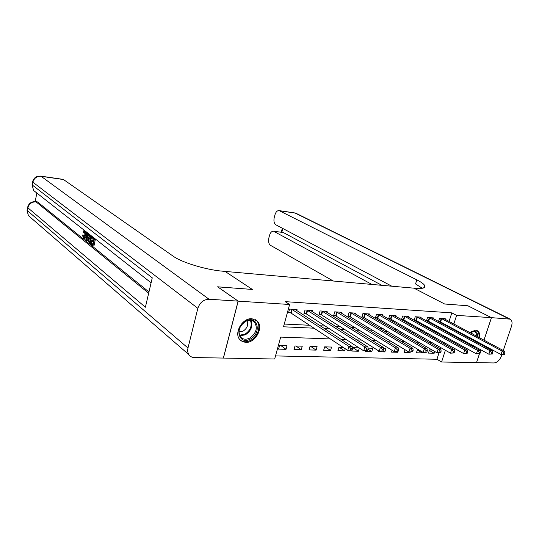 <?xml version="1.0" encoding="UTF-8"?>
<svg xmlns="http://www.w3.org/2000/svg" width="539" height="539" viewBox="0 0 539 539"><rect width="100%" height="100%" fill="white"/><g stroke="black" fill="none" stroke-linecap="round" stroke-linejoin="round"><path stroke-width="0.81" d="M251.942 318.717L257.265 321.082C264.022 327.348 255.392 343.181 245.683 342.366L242.429 341.611L239.848 339.637C233.569 333.115 242.483 317.68 251.942 318.717M469.799 332.57L475.432 330.185L477.446 330.778C479.407 332.112 480.161 334.476 479.703 337.872M478.282 342.204L477.911 342.912M475.068 346.617L474.32 347.271M479.427 353.8L476.489 362.639L441.582 362.006L445.376 350.235M275.51 355.922L436.94 359.257L441.582 362.006M330.346 338.937L280.671 337.104L274.668 359.001L223.422 358.078L238.191 301.139L289.611 304.495L283.501 326.796L314.015 328.19M436.94 359.257L438.995 352.856M440.262 348.888L440.7 347.54M432.265 350.04L429.475 349.952L428.478 353.092L434.151 353.247L434.717 351.468M418.432 349.629L417.449 349.602L416.452 352.776L422.259 352.93L422.529 352.068M410.253 352.082L410.085 352.607L404.142 352.445L405.005 349.683M398.503 349.44L398.469 349.036M397.863 351.495L397.627 352.277L391.536 352.115L392.089 350.31M378.85 351.024L378.621 351.772L384.859 351.94L385.857 348.666L383.478 348.592M365.557 350.869L365.388 351.421L371.782 351.59L372.779 348.275L368.049 348.133M359.122 347.871L352.823 347.689L351.826 351.064L358.374 351.233L359.338 348.012M343.215 347.399L338.916 347.271L337.919 350.694L344.637 350.869L345.263 348.746M331.546 347.055L324.653 346.853L323.656 350.316L330.548 350.498L331.546 347.055M317.087 346.624L310.013 346.415L309.022 349.926L316.09 350.114L317.087 346.624M302.251 346.186L294.995 345.971L294.004 349.528L301.261 349.723L302.251 346.186M287.024 345.735L279.573 345.519L278.582 349.117L286.034 349.319L287.024 345.735M449.061 321.453L451.817 312.876L285.198 301.645L289.611 304.495M284.248 324.054L309.581 325.266M320.139 325.778L325.165 326.021M335.709 326.526L340.331 326.749M350.849 327.254L355.1 327.463M365.59 327.968L369.478 328.15M379.934 328.655L383.478 328.824M393.908 329.329L397.128 329.484M407.524 329.983L410.428 330.124M420.791 330.623L423.398 330.751M433.727 331.242L436.044 331.357M445.82 331.566L446.097 330.69M447.485 326.385L447.72 325.637M444.998 319.277L445.207 318.61L439.541 318.266L438.524 321.46L440.067 321.547M433.113 318.576L433.329 317.882L427.528 317.525L426.511 320.759L428.094 320.853M420.946 317.862L421.168 317.134L415.225 316.77L414.208 320.045L415.825 320.139M408.481 317.127L408.71 316.373L402.626 316.002L401.609 319.317L403.266 319.411M395.714 316.373L395.949 315.591L389.71 315.207L388.693 318.562L390.391 318.664M382.623 315.605L382.872 314.789L376.478 314.399L375.461 317.794L377.199 317.895M369.208 314.823L369.464 313.967L362.909 313.57L361.891 317.013L363.677 317.114M355.457 314.021L355.72 313.125L348.996 312.714L347.978 316.204L349.804 316.312M341.342 313.199L341.611 312.263L334.719 311.838L333.702 315.376L335.581 315.483M326.863 312.357L327.146 311.38L320.065 310.942L319.048 314.527L320.981 314.635M312.007 311.495L312.29 310.471L305.02 310.026L304.009 313.651L305.99 313.765M296.746 310.612L297.043 309.534L289.578 309.076L288.567 312.755L290.602 312.869M217.662 286.849L252.333 289.443L225.053 271.407L415.596 288.318C423.142 288.877 426.12 287.853 424.537 285.252C423.425 283.703 420.844 281.91 416.809 279.869L279.155 210.634C277.282 210.459 275.88 211.847 274.951 214.812L274.223 217.567C273.522 221.057 274.088 223.476 275.921 224.837L391.819 286.209M503.285 350.512L511.484 326.317C512.522 322.834 512.09 320.449 510.19 319.149L491.48 317.653L467.872 305.768L444.641 304.003L467.832 305.761L491.44 317.653L483.961 340.156M482.513 344.502L482.257 345.277M480.768 349.75L480.242 351.34M217.675 286.815L238.191 301.139M451.817 312.876L456.607 315.382L491.44 317.653M444.641 304.003L413.986 288.176L444.641 304.003M468.101 349.238L466.289 348.228M464.706 341.975L464.874 341.012M466.504 336.713L466.902 336.04L466.518 336.727M450.55 334.173L450.833 333.297M452.234 328.965L452.47 328.217M453.825 324.013L456.607 315.382M324.606 328.675L329.652 328.905M340.217 329.39L344.859 329.598M355.403 330.084L359.661 330.279M370.172 330.757L374.073 330.939M384.556 331.418L388.107 331.579M398.557 332.058L401.777 332.206M412.194 332.684L415.104 332.812M425.487 333.291L428.094 333.412M438.443 333.884L440.767 333.991M445.329 343.168L442.708 343.073M432.265 342.689L429.34 342.582M418.857 342.198L415.616 342.076M405.085 341.686L401.515 341.558M390.95 341.167L387.022 341.025M376.424 340.635L372.126 340.473M361.487 340.082L356.805 339.907M346.139 339.516L341.046 339.327M446.912 345.465L447.296 344.28M429.327 350.411L434.151 353.247M280.819 345.553L286.034 349.319M295.985 346.004L301.261 349.723M310.767 346.442L316.09 350.114M325.172 346.867L330.548 350.498M339.213 347.284L344.637 350.869M352.917 347.689L358.374 351.233M368.036 349.205L371.782 351.59M383.114 350.842L384.859 351.94M396.711 351.711L397.627 352.277M409.168 352.048L410.085 352.607M417.327 349.986L422.259 352.93M504.47 354.332L504.935 352.964L503.978 352.937L503.514 354.305L504.47 354.332L501.014 354.534L502.173 351.125L441.084 318.36M503.978 352.937L502.173 351.125L504.565 351.199L443.678 318.515M503.514 354.305L501.014 354.534L438.679 320.988M504.935 352.964L504.565 351.199M492.363 354.002L492.828 352.621L491.844 352.594L491.379 353.975L492.363 354.002L488.866 354.204L490.025 350.748L429.105 317.626M491.844 352.594L490.025 350.748L492.478 350.828L431.766 317.788M491.379 353.975L488.866 354.204L426.666 320.274M492.828 352.621L492.478 350.828M479.939 353.658L480.404 352.263L479.4 352.23L478.935 353.631L479.939 353.658L476.402 353.867L477.561 350.37L416.842 316.871M479.4 352.23L477.561 350.37L480.081 350.444L419.564 317.04M478.935 353.631L476.402 353.867L414.363 319.546M480.404 352.263L480.081 350.444M467.192 353.308L467.657 351.893L466.626 351.866L466.154 353.281L467.192 353.308L463.607 353.523L464.773 349.979L404.284 316.103M466.626 351.866L464.773 349.979L467.353 350.054L407.066 316.272M466.154 353.281L463.607 353.523L401.764 318.798M467.657 351.893L467.353 350.054M454.101 352.951L454.572 351.516L453.508 351.489L453.043 352.924L454.101 352.951L450.476 353.166L451.642 349.575L391.408 315.315M453.508 351.489L451.642 349.575L454.296 349.656L394.265 315.49M453.043 352.924L450.476 353.166L388.855 318.03M454.572 351.516L454.296 349.656M469.961 332.657C472.797 330.67 475.102 330.562 476.867 332.341L478.032 336.983M476.759 341.382L476.388 342.09M473.444 345.728L472.636 346.348M471.692 345.822L472.541 345.229M475.553 341.632L475.924 340.924M477.103 336.477L475.991 332.603L475.182 331.923C473.761 331.121 472.097 331.31 470.183 332.489M467.367 337.185L467.724 336.484M478.895 337.441C479.272 334.82 478.854 332.772 477.655 331.296L476.557 330.38M466.511 348.423L467.077 348.666M473.518 346.833L474.266 346.173M477.109 342.481L477.487 341.773M464.894 342.076L464.995 341.079M250.298 339.065C238.669 345.762 233.859 326.755 245.919 320.988C257.703 314.52 262.062 333.419 250.298 339.065M245.663 321.359C239.154 326.028 237.456 331.256 240.576 337.05C242.961 339.503 246.006 339.853 249.712 338.088C256.301 333.264 257.898 327.968 254.516 322.207C252.171 319.984 249.22 319.701 245.663 321.359M238.905 331.815L243.049 331.175C247.253 328.298 248.58 324.828 247.024 320.772M240.178 340.008C243.129 342.225 246.606 342.353 250.615 340.392C258.066 336.754 261.496 325.415 256.53 320.658L255.203 319.56M479.474 353.786L476.53 362.639L494.034 362.956C497.221 362.585 499.687 360.261 501.432 355.996L501.917 354.554M480.256 351.428L480.808 349.771M482.297 345.297L482.553 344.522M483.995 340.176L491.48 317.653M371.93 284.444L273.617 231.251C271.797 231.09 270.45 232.437 269.554 235.3L268.84 238.029C268.139 241.485 268.698 243.918 270.504 245.333L333.304 281.014M282.584 232.383L274.169 231.46M381.868 285.326L283.521 232.646M422.286 288.284L415.556 283.938L416.809 279.869M84.852 231.541L84.374 232.592L83.39 232.484L83.026 231.911L84.158 230.2M86.038 236.446L84.421 238.359L83.43 238.258L82.46 234.997L83.909 235.206L84.111 237.099M88.389 238.123L87.311 240.657L85.849 240.178L86.267 231.864M87.668 232.956L87.561 234.708L88.052 235.098M95.437 239.06L93.941 245.993L92.937 245.892L90.781 244.154L90.97 243.264L92.823 244.052M90.97 243.264L92.695 244.652L93.207 242.287L91.59 241L91.785 240.111L93.523 240.805M36.854 193.043L35.17 201.606M37.063 201.835L36.052 201.876L148.663 293.229M148.959 291.956L37.75 202.091M92.445 237.524L91.886 240.124M91.684 241.068L91.206 243.291M238.123 301.133L217.601 286.809L252.333 289.443L225.053 271.407L222.796 271.205C206.174 269.877 181.751 262.466 173.241 256.234L63.508 179.548L41.092 176.3L209.031 299.239L238.123 301.133L223.348 358.071L194.384 357.552C191.972 357.465 190.119 356.488 188.839 354.608L28.351 215.566L27.327 210.628L187.983 348.005C187.39 350.539 187.68 352.742 188.839 354.608M209.031 299.239C203.58 299.475 199.848 302.507 197.847 308.321L187.983 348.005M27.145 209.752L27.327 210.628L27.88 207.805L145.395 307.217L152.261 277.841L32.32 185.059L32.879 182.195C34.112 178.086 36.854 176.118 41.092 176.3L40.459 176.085M62.868 179.332L63.508 179.548M91.785 240.111L93.395 241.398L93.968 238.723L92.156 237.295L92.304 236.601M94.554 238.373L92.937 245.892M91.718 236.143L90.114 243.615L88.248 241.344L88.443 237.847L90.053 234.836M91.138 236.493L89.683 235.981L88.868 238.204L88.8 241.337L89.878 242.388L91.138 236.493M90.114 243.615L90.875 243.695M89.683 235.981L90.606 236.075M90.653 236.116L89.858 238.312L90.013 241.768M88.868 238.204L89.858 238.312M88.8 241.337L89.791 241.438M89.265 241.896L89.966 241.964M86.712 232.208L86.57 234.606L87.844 235.61L88.618 233.704M89.07 234.061L86.321 240.556M86.772 238.251L87.527 236.392L86.51 235.583L86.274 239.491L86.772 238.251M86.57 234.606L87.561 234.708M82.46 234.997L82.925 235.098L83.552 237.362L84.879 235.038L84.616 231.244L83.39 232.484M83.329 237.241L83.895 237.301M82.925 235.098L83.909 235.206M85.317 231.116L85.297 235.368L86.085 235.449M85.297 235.368C84.886 237.335 84.266 238.299 83.43 238.258M440.659 352.587L441.131 351.132L440.04 351.098L439.568 352.553L440.659 352.587L436.988 352.802L438.153 349.164L378.216 314.507M440.04 351.098L438.153 349.164L440.882 349.245L381.147 314.688M439.568 352.553L436.988 352.802L375.629 317.242M441.131 351.132L440.882 349.245M426.854 352.21L427.319 350.734L426.201 350.7L425.729 352.176L426.854 352.21L423.135 352.425L424.301 348.733L364.694 313.678M426.201 350.7L424.301 348.733L427.104 348.821L367.692 313.86M425.729 352.176L423.135 352.425L362.06 316.433M427.319 350.734L427.104 348.821M412.658 351.819L413.13 350.323L411.978 350.289L411.506 351.792L412.658 351.819L408.892 352.041L410.058 348.302L350.822 312.829M411.978 350.289L410.058 348.302L412.941 348.389L353.901 313.018M411.506 351.792L408.892 352.041L348.147 315.605M413.13 350.323L412.941 348.389M398.072 351.421L398.537 349.905L397.351 349.872L396.886 351.388L398.072 351.421L394.252 351.644L395.424 347.85L336.592 311.96M397.351 349.872L395.424 347.85L398.382 347.945L339.752 312.148M396.886 351.388L394.252 351.644L333.877 314.756M398.537 349.905L398.382 347.945M383.061 351.01L383.532 349.474L382.313 349.434L381.841 350.977L383.061 351.01L379.193 351.239L380.366 347.392L321.992 311.064M382.313 349.434L380.366 347.392L383.411 347.48L325.233 311.259M381.841 350.977L379.193 351.239L321.574 314.924L319.229 313.88M383.532 349.474L383.411 347.48M367.618 350.586L368.09 349.029L366.837 348.989L366.365 350.552L367.618 350.586L363.704 350.822L364.869 346.914L307.001 310.147M366.837 348.989L364.869 346.914L368.002 347.008L310.329 310.349M366.365 350.552L363.704 350.822L306.583 314.062L304.198 312.984M368.09 349.029L368.002 347.008M351.724 350.155L352.196 348.571L350.902 348.531L350.431 350.121L351.724 350.155L347.756 350.39L348.922 346.429L291.612 309.204M350.902 348.531L348.922 346.429L352.149 346.523L295.028 309.413M350.431 350.121L347.756 350.39L291.188 313.172L288.756 312.061M352.196 348.571L352.149 346.523M441.677 318.616L440.659 321.81M441.252 318.428L440.235 321.615M429.698 317.889L428.68 321.116M429.28 317.693L428.262 320.921M417.435 317.141L416.418 320.409M417.011 316.939L415.993 320.206M404.877 316.373L403.859 319.681M404.452 316.171L403.435 319.479M392.001 315.584L390.984 318.94M391.584 315.382L390.566 318.738M471.915 331.66L472.157 333.83M470.992 338.256L470.628 338.957M467.63 342.528L466.787 343.121M466.12 342.757L466.99 342.177M470.015 338.62L470.379 337.919M471.497 333.479L471.335 331.876M251.066 320.388C253.074 326.061 251.167 330.879 245.36 334.834L239.74 335.797M239.464 335.191L244.881 334.261C250.494 330.441 252.333 325.792 250.406 320.301M508.937 318.792L295.143 213.053L279.633 210.81M282.807 228.482L281.796 232.289M295.143 213.053L296.322 213.437L295.143 213.053M294.314 212.831L279.155 210.634M197.847 308.321L32.879 182.195L32.67 181.421M37.339 201.869L35.635 201.653C31.343 201.471 28.661 203.412 27.583 207.481L27.88 207.805C29.106 203.742 31.828 201.768 36.052 201.876L35.338 201.62M30.555 217.48L28.351 215.566L27.038 210.298L27.698 206.936M35.81 192.221L33.647 190.523L32.017 184.756L33.647 190.523L151.102 282.793M32.111 184.277L32.576 181.899C33.688 177.796 36.403 175.869 40.735 176.125L63.137 179.366M86.375 237.807L86.934 237.867M378.809 314.783L377.792 318.178M378.391 314.581L377.374 317.97M365.287 313.954L364.27 317.397M364.869 313.752L363.845 317.188M351.421 313.112L350.397 316.595M350.997 312.903L349.979 316.38M337.192 312.243L336.174 315.773M336.767 312.027L335.75 315.558M322.585 311.353L321.574 314.924M322.167 311.138L321.15 314.709M307.594 310.437L306.583 314.062M307.176 310.221L306.165 313.839M292.205 309.494L291.188 313.172M291.781 309.278L290.77 312.95M477.446 330.778L477.042 330.569M473.613 331.087L475.182 331.923M252.636 320.867L254.516 322.207M423.708 287.907L424.537 285.252M282.955 232.43L273.617 231.251M509.995 319.048L296.322 213.437M282.315 228.219L281.25 232.215"/></g></svg>
